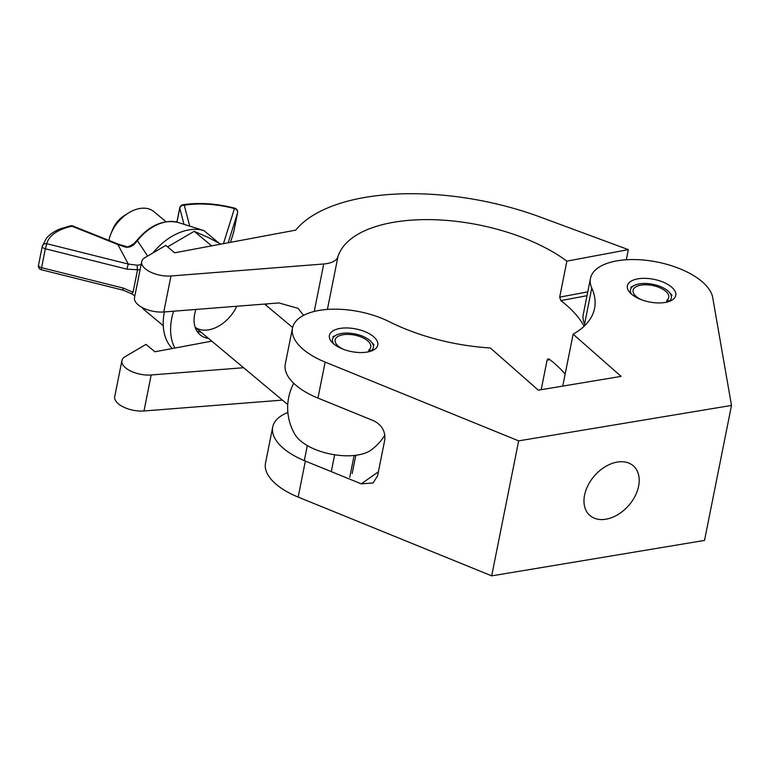 <?xml version="1.0" encoding="UTF-8"?>
<svg xmlns="http://www.w3.org/2000/svg" width="770" height="770" viewBox="0 0 770 770"><rect width="100%" height="100%" fill="white"/><g stroke="black" fill="none" stroke-linecap="round" stroke-linejoin="round"><path stroke-width="1.16" d="M617.299 462.067A32.975 22.648 -48.7 0 1 633.363 465.889A32.975 22.648 -48.7 0 1 635.029 496.207A32.975 22.648 -48.7 0 1 605.884 519.221A32.975 22.648 -48.7 0 1 589.82 515.409A32.975 22.648 -48.7 0 1 588.155 485.081A32.975 22.648 -48.7 0 1 617.299 462.067M373.816 336.885A24.669 11.54 -168.7 0 1 377.781 345.085A24.669 11.54 -168.7 0 1 359.532 352.535A24.669 11.54 -168.7 0 1 333.372 343.613A24.669 11.54 -168.7 0 1 329.406 335.422A24.669 11.54 -168.7 0 1 347.655 327.972A24.669 11.54 -168.7 0 1 373.816 336.885M671.787 287.268A24.669 11.54 -168.7 0 1 675.752 295.468A24.669 11.54 -168.7 0 1 657.503 302.918A24.669 11.54 -168.7 0 1 631.342 294.005A24.669 11.54 -168.7 0 1 627.377 285.805A24.669 11.54 -168.7 0 1 645.626 278.355A24.669 11.54 -168.7 0 1 671.787 287.268M702.644 282.138A62.312 29.154 -168.7 0 1 712.702 297.547L731.5 405.424L518.662 440.864L325.142 362.083A62.312 29.154 -168.7 0 1 292.494 328.039A62.312 29.154 -168.7 0 1 328.164 309.376A62.312 29.154 -168.7 0 1 389.408 321.754A131.891 61.716 11.3 0 0 490.326 347.963L538.336 390.169L621.13 376.386L573.121 334.18A131.891 61.716 11.3 0 0 594.546 308.443A131.891 61.716 11.3 0 0 591.774 288.057A62.312 29.154 -168.7 0 1 590.465 278.432A62.312 29.154 -168.7 0 1 636.549 259.615A62.312 29.154 -168.7 0 1 702.644 282.138M562.745 386.107L573.121 334.18M585.104 325.267A131.891 61.716 11.3 0 0 584.584 324.055A62.312 29.154 -168.7 0 1 583.265 314.43L590.465 278.432M292.494 328.039L285.295 364.037A62.312 29.154 -168.7 0 0 317.952 398.08L373.864 420.844C381.891 425.04 385.529 431.383 384.759 439.882L377.57 475.879L373.113 482.954L361.274 483.839L305.363 461.076A62.312 29.154 -168.7 0 1 272.705 427.042L265.515 463.039A62.312 29.154 -168.7 0 0 298.163 497.083L491.683 575.864L704.521 540.425L731.5 405.424M491.683 575.864L518.662 440.864M272.705 427.042A62.312 29.154 -168.7 0 1 287.874 412.508M549.838 359.619L547.095 360.139L548.153 358.81L549.154 359.099A131.891 61.716 11.3 0 1 553.197 362.333A131.891 61.716 11.3 0 1 565.141 374.124M547.095 360.139L541.194 389.697M566.874 261.136A131.891 61.716 11.3 0 0 431.364 219.652A131.891 61.716 11.3 0 0 337.924 256.795A25.959 12.147 -168.7 0 1 323.727 263.985L170.969 275.978A20.771 9.721 -168.7 0 1 150.391 272.012A20.771 9.721 -168.7 0 1 141.69 261.646A20.771 9.721 -168.7 0 1 144.904 257.69L165.81 245.38L174.674 252.791L295.68 230.134A183.818 86.009 -168.7 0 1 540.299 217.073L628.33 249.634L566.874 261.136L559.684 297.133L587.779 291.878M587.01 295.699L560.839 300.598L559.684 297.133M560.839 300.598A131.891 61.716 -168.7 0 1 564.891 303.832A131.891 61.716 -168.7 0 1 584.074 326.268M141.69 261.646L134.5 297.644A20.771 9.721 11.3 0 0 143.201 308.01A20.771 9.721 11.3 0 0 163.769 311.975L278.913 302.937L298.115 308.375L303.572 315.363M282.369 400.121L143.99 410.978A20.771 9.721 -168.7 0 1 123.421 407.012A20.771 9.721 -168.7 0 1 114.72 396.646L121.91 360.639A20.771 9.721 -168.7 0 1 125.115 356.683L146.021 344.382L154.895 351.784L211.769 341.139M243.59 367.723L151.18 374.971A20.771 9.721 -168.7 0 1 130.611 371.015A20.771 9.721 -168.7 0 1 121.91 360.639M266.218 305.44A36.344 24.361 129.9 0 0 266.709 303.9M626.308 259.75L628.33 249.634M110.938 233.743L112.709 229.412A20.771 13.918 -50.1 0 1 124.134 215.735L128.07 213.223A31.156 20.886 129.9 0 0 110.938 233.743A31.156 20.886 129.9 0 0 108.916 240.404M166.012 221.731L153.952 211.663A31.156 20.886 129.9 0 0 139.38 208.574A31.156 20.886 129.9 0 0 128.07 213.223M384.885 435.05A52.447 52.447 0 0 1 371.275 449.93A42.186 19.741 -168.7 0 1 300.81 441.094A42.186 19.741 -168.7 0 1 295.122 434.713A52.447 52.447 0 0 1 293.717 383.287M201.124 332.255A33.755 22.628 -50.1 0 1 196.976 331.158M208.516 338.425A33.755 22.628 -50.1 0 1 200.181 334.844A33.755 22.628 -50.1 0 1 195.917 309.453M174.857 348.05A62.312 41.763 -50.1 0 1 173.577 311.205M172.268 348.541A62.312 41.763 -50.1 0 1 164.395 311.927M142.633 308.481L163.259 325.71M167.591 246.872L194.204 231.308L211.644 245.871M194.204 231.308L208.266 237.497L220.836 244.148M195.147 327.221A31.156 20.886 129.9 0 0 236.756 306.248M140.044 269.875L126.877 269.144L128.292 264.062L117.849 244.523L125.038 247.016C128.619 247.728 131.824 246.679 134.644 243.878L137.378 240.683L136.973 240.278C149.717 225.215 163.413 219.267 178.082 222.453A39.77 26.652 129.9 0 0 137.378 240.683L147.676 256.054M131.747 293.842L122.902 290.117L123.104 288.038L133.056 292.234L131.747 293.842L134.846 295.921M125.038 247.016A3.898 1.617 -79.8 0 1 126.107 246.448L118.618 244.283A3.898 1.261 -68.2 0 0 117.849 244.523L72.034 226.236A66.335 31.041 11.3 0 0 46.768 243.705L128.292 264.062L137.445 265.246L141.112 264.572M134.644 243.878L134.009 243.57C129.389 246.554 126.752 247.507 126.107 246.448L126.107 246.448M133.056 292.234L137.483 270.087A3.898 0.953 -94.3 0 1 137.445 265.246M669.457 301.33L669.313 301.08A20.838 9.75 11.3 0 0 669.265 292.244A20.838 9.75 11.3 0 0 668.004 291.002A20.838 9.75 11.3 0 0 634.605 285.324A20.838 9.75 11.3 0 0 631.66 294.275M641.747 299.838A18.172 8.508 -168.7 0 1 636.02 296.325A18.172 8.508 -168.7 0 1 633.104 290.28A18.172 8.508 -168.7 0 1 646.55 284.794A18.172 8.508 -168.7 0 1 665.819 291.368A18.172 8.508 -168.7 0 1 668.745 297.403A18.172 8.508 -168.7 0 1 666.964 300.156L666.56 302.177M666.964 300.156L669.313 301.08M371.486 350.947L371.342 350.697A20.838 9.75 11.3 0 0 371.294 341.861A20.838 9.75 11.3 0 0 370.033 340.61A20.838 9.75 11.3 0 0 336.634 334.931A20.838 9.75 11.3 0 0 333.689 343.892M343.776 349.445A18.172 8.508 -168.7 0 1 338.049 345.932A18.172 8.508 -168.7 0 1 335.133 339.897A18.172 8.508 -168.7 0 1 348.569 334.411A18.172 8.508 -168.7 0 1 367.848 340.975A18.172 8.508 -168.7 0 1 370.774 347.02A18.172 8.508 -168.7 0 1 368.994 349.772L368.589 351.784M334.652 454.781L331.283 471.635M354.113 455.474L349.763 477.256M368.994 349.772L371.342 350.697M584.584 324.055L591.774 288.057M298.163 497.083L305.363 461.076M317.952 398.08L325.142 362.083M361.274 483.839L378.388 471.808M327.404 309.425L337.924 256.795M163.769 311.975L170.969 275.978M314.247 311.446L323.727 263.985M143.99 410.978L151.18 374.971M152.903 252.974A50.454 33.822 -50.1 0 1 203.925 230.615L178.082 222.453M223.454 243.657L234.446 208.574A66.335 31.041 11.3 0 0 184.251 205.224L189.747 226.139M126.877 269.144L45.353 248.787L41.58 267.681L123.104 288.038M118.618 244.283L72.803 225.985A3.898 1.261 -68.2 0 0 72.034 226.236A3.898 2.329 -102 0 0 70.542 225.803L60.561 228.738C54.593 231.058 49.925 234.167 46.556 238.074L42.321 246.131A3.898 3.898 0 0 0 42.273 246.323A3.898 1.819 11.3 0 0 45.353 248.787L46.768 243.705A3.898 3.436 -165.8 0 0 42.283 246.275A3.898 1.819 11.3 0 0 42.273 246.323L38.5 265.217A3.898 1.819 11.3 0 1 38.51 265.178L42.273 246.362M184.001 224.33L179.776 208.256L177.004 222.145M233.714 232.011A3.898 3.898 0 0 0 233.81 231.616A3.898 1.819 11.3 0 1 233.791 231.703A3.898 3.436 17.4 0 1 233.714 232.011L230.48 242.348L233.791 231.703L237.564 212.799L228.18 242.771M179.776 208.256A3.898 3.359 -14.7 0 1 184.251 205.224A3.898 2.146 80.8 0 0 182.952 204.753A3.898 3.898 0 0 0 179.756 207.833A3.898 1.819 11.3 0 0 179.776 208.256M182.952 204.753C199.035 202.317 216.312 203.463 234.763 208.189L234.446 208.574A3.898 3.436 -162.6 0 1 237.564 212.799A3.898 1.819 11.3 0 0 237.593 212.713L233.81 231.616A3.898 1.819 11.3 0 0 233.83 231.52M234.763 208.189A3.898 3.898 0 0 1 237.593 212.713A3.898 1.819 11.3 0 0 237.612 212.549M41.378 269.76L41.58 267.681A3.898 1.819 11.3 0 1 38.5 265.217A3.898 3.898 0 0 0 41.378 269.76L122.902 290.117M195.166 327.269L287.759 404.616M264.572 304.063L292.61 327.481M179.756 207.833L176.908 222.116M150.4 314.969L145.492 310.868M136.973 240.278L134.009 243.57M218.921 243.099L203.925 230.615M72.803 225.985A3.898 3.898 0 0 0 70.542 225.803M634.605 285.324L630.88 287.104M669.265 292.244L672.018 295.324M336.634 334.931L332.909 336.711M307.326 445.589L304.314 460.653M355.827 455.282L352.179 473.512M371.294 341.861L374.047 344.931"/></g></svg>
